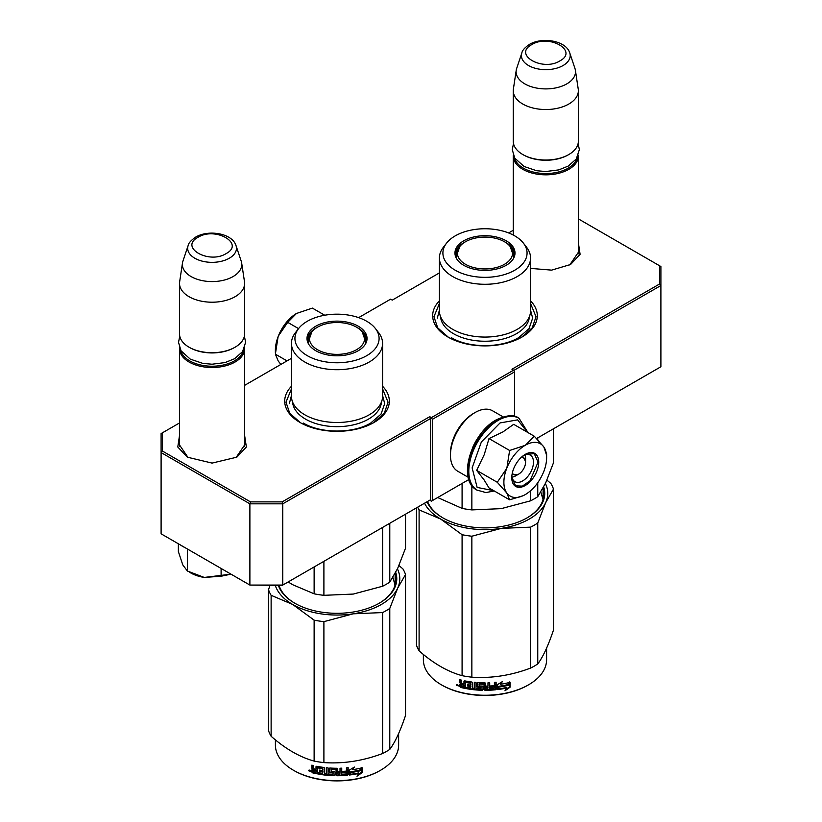 <?xml version="1.0" encoding="UTF-8"?>
<svg xmlns="http://www.w3.org/2000/svg" width="822" height="822" viewBox="0 0 822 822"><rect width="100%" height="100%" fill="white"/><g stroke="black" fill="none" stroke-linecap="round" stroke-linejoin="round"><path stroke-width="1.23" d="M578.359 250.361L578.503 252.097L569.728 264.961M244.617 443.048L244.761 444.784L235.986 457.649M439.41 300.862A52.31 30.198 0 0 0 447.99 337.051A52.31 30.198 0 0 0 521.97 337.051L521.97 337.051A52.31 30.198 0 0 0 530.55 300.862M291.45 386.289A52.31 30.198 0 0 0 300.03 422.477A52.31 30.198 0 0 0 374.01 422.477L374.01 422.477A52.31 30.198 0 0 0 382.59 386.289M578.359 242.747L580.096 254.296L570.571 264.499L551.634 270.13L530.55 268.393M244.617 435.434L246.364 446.983L236.828 457.176L212.076 463.094L187.313 457.176L177.778 446.983L179.525 435.434M179.525 422.95L162.499 432.773L162.499 451.093L250.463 501.872L282.182 501.872L429.742 416.682L431.386 417.638L513.586 370.177L511.942 369.232L659.501 284.042L659.501 265.722L578.359 218.878M513.257 230.263L508.623 232.945M439.41 272.904L392.258 300.122L390.614 299.177L358.649 317.631M291.45 358.33L244.617 385.364M513.75 370.465L660.898 285.511L659.501 284.042M536.571 438.537L660.898 366.756L660.898 266.523L659.501 265.722M162.499 451.093L161.102 452.562L161.102 433.584L162.499 432.773M431.386 417.638L432.372 419.343L432.372 500.598L431.386 501.163L429.742 500.218L430.728 499.642L282.768 585.069L249.888 585.069L161.102 533.817L161.102 452.562L249.888 503.824L250.463 501.872M282.182 501.872L282.768 503.824L430.728 418.398L429.742 416.682M249.888 503.824L282.768 503.824L282.768 585.069L282.182 585.408L249.888 585.069L249.888 503.824M430.728 499.642L430.728 418.398M432.372 419.343L514.572 371.883L514.572 416.353M513.586 370.177L514.572 371.883M188.166 457.659L179.381 444.784L179.525 443.048M468.817 479.555L432.372 500.598M448.452 337.308L437.715 327.844L433.944 316.737L439.41 303.472M530.55 303.472L536.016 316.737L532.255 327.844L521.518 337.308M300.482 422.734L289.745 413.271L285.984 402.163L291.45 388.898M382.59 388.898L388.056 402.163L384.285 413.271L373.548 422.734M244.617 446.521L244.617 348.723A32.551 18.793 -0 0 1 235.092 362.009A32.551 18.793 180 0 1 199.612 366.088A32.551 18.793 180 0 1 179.525 348.723A32.551 18.793 180 0 1 179.556 347.829M244.617 348.723A32.551 18.793 -0 0 0 244.586 347.829M243.446 350.244A31.616 18.259 -0 0 1 234.434 360.868A31.616 18.259 180 0 1 201.822 365.235A31.616 18.259 180 0 1 180.696 350.244M234.434 347.583L235.092 347.203L234.434 347.583A31.616 18.259 180 0 1 189.718 347.583L189.05 347.203A32.551 18.793 180 0 1 179.525 333.917L179.525 283.415A32.551 18.793 180 0 1 179.648 281.792L182.484 262.948A29.695 17.149 180 0 1 182.916 261.19L188.125 245.593A24.393 14.077 0 0 0 200.64 260.708A24.393 14.077 0 0 0 229.317 258.221A24.393 14.077 -0 0 0 236.017 245.593L241.226 261.19A29.695 17.149 -0 0 1 241.658 262.948L244.504 281.792A32.551 18.793 -0 0 1 244.617 283.415A32.551 18.793 -0 0 1 235.092 296.711A32.551 18.793 180 0 1 199.612 300.78A32.551 18.793 180 0 1 179.525 283.415M244.617 283.415L244.617 333.917A32.551 18.793 -0 0 1 235.092 347.203A32.551 18.793 180 0 1 189.05 347.203M241.658 262.948A29.695 17.149 -0 0 1 233.068 276.562A29.695 17.149 180 0 1 199.53 279.973A29.695 17.149 180 0 1 182.484 262.948M578.359 253.834L578.359 156.036A32.551 18.793 -0 0 1 568.824 169.332A32.551 18.793 180 0 1 533.355 173.401A32.551 18.793 180 0 1 513.257 156.036A32.551 18.793 180 0 1 513.298 155.153M578.359 156.036A32.551 18.793 -0 0 0 578.328 155.153M577.188 157.567A31.616 18.259 -0 0 1 568.166 168.191A31.616 18.259 180 0 1 535.564 172.548A31.616 18.259 180 0 1 514.438 157.567M568.166 154.906L568.824 154.526L568.166 154.906A31.616 18.259 180 0 1 523.45 154.906L522.792 154.526A32.551 18.793 180 0 1 513.257 141.23L513.257 90.739A32.551 18.793 180 0 1 513.38 89.105L516.226 70.26A29.695 17.149 180 0 1 516.658 68.503L521.867 52.916A24.393 14.077 0 0 0 534.372 68.021A24.393 14.077 0 0 0 563.06 65.544A24.393 14.077 -0 0 0 569.759 52.916L574.968 68.503A29.695 17.149 -0 0 1 575.39 70.26L578.236 89.105A32.551 18.793 -0 0 1 578.359 90.739A32.551 18.793 -0 0 1 568.824 104.024A32.551 18.793 180 0 1 533.355 108.103A32.551 18.793 180 0 1 513.257 90.739M578.359 90.739L578.359 141.23A32.551 18.793 -0 0 1 568.824 154.526A32.551 18.793 180 0 1 522.792 154.526M575.39 70.26A29.695 17.149 -0 0 1 566.81 83.875A29.695 17.149 180 0 1 533.262 87.296A29.695 17.149 180 0 1 516.226 70.26M178.364 544.277L178.364 551.552L182.782 564.899L187.395 571.013L204.246 577.434L231.023 574.177M221.108 568.454L221.108 576.232L204.246 577.434A30.229 17.447 180 0 1 189.707 572.317M221.108 576.232L230.992 574.167M187.395 549.743L187.395 571.013M524.868 454.864A13.953 8.056 -60 0 1 525.587 458.738L525.587 462.149A9.761 5.641 -60 0 1 518.682 474.109L515.723 475.825L518.682 474.109A9.761 5.641 120 0 1 512.342 472.948M512.014 477.13A13.953 8.056 120 0 0 515.723 475.825M521.415 457.238A9.761 5.641 -60 0 1 525.587 462.149M518.024 474.489L512.034 474.551M522.638 456.179L525.587 461.389M503.886 482.278A30.229 17.447 120 0 0 506.753 492.964L497.279 482.278L506.619 468.612A30.229 17.447 120 0 0 503.886 482.278M525.525 445.113L534.29 436.225L513.678 424.327L502.91 431.93L489.008 438.578L484.22 454.7L476.668 470.369L484.168 480.027L488.998 487.929L509.609 499.827L506.753 492.964C511.017 498.42 517.192 498.964 525.258 494.618C533.334 489.645 539.499 481.969 543.774 471.581A30.229 17.447 120 0 0 546.63 457.597A30.229 17.447 120 0 0 543.897 447.096L543.64 446.726A30.229 17.447 -60 0 0 525.525 445.113L525.001 445.411A30.229 17.447 -60 0 0 506.886 467.944L506.619 468.612M523.871 455.254A15.341 8.857 -60 0 1 530.303 455.131A15.341 8.857 -60 0 1 533.478 462.149A15.341 8.857 -60 0 1 526.779 477.592A15.341 8.857 -60 0 1 514.962 481.702A15.341 8.857 -60 0 1 511.849 476.072M493.786 490.693L477.13 487.425L472.136 467.872L481.353 441.989L500.084 422.919L517.613 419.878L527.498 432.3M511.777 477.716A19.06 11.005 -60 0 1 525.258 454.371A19.06 11.005 -60 0 1 538.739 462.149A19.06 11.005 -60 0 1 525.258 485.504A19.06 11.005 -60 0 1 511.777 477.716M523.111 495.728L509.609 499.827M476.668 470.369L497.279 482.278M506.886 467.944L509.619 450.477L525.001 445.411M489.008 438.578L509.619 450.477M534.29 436.225L543.64 446.726M543.897 447.096L546.63 455.326M525.094 454.463L534.228 453.641L538.081 462.149L529.964 480.87L522.371 486.121L515.63 485.853L511.777 477.531M275.37 352.679L275.37 350.336A30.229 17.447 -60 0 1 278.103 336.681L278.36 336.013A30.229 17.447 120 0 1 296.475 313.47L312.381 308.106L324.731 315.237M296.475 313.47L287.71 322.358L278.36 336.013M298.55 328.615L287.71 322.358M278.103 336.681L275.37 354.159L278.226 361.022L280.888 364.423M287.022 360.889L275.37 354.159M468.18 477.253L457.679 471.191A34.873 20.139 -60 0 1 450.456 455.224L450.456 453.323A32.551 18.793 -60 0 1 473.472 413.456L475.116 412.51A34.873 20.139 -60 0 1 492.553 410.784L503.064 416.846M472.712 447.415A34.873 20.139 -60 0 1 479.483 435.691M450.456 455.224A34.873 20.139 -60 0 1 475.116 412.51L473.472 413.456M530.55 310.757A45.57 26.314 180 0 1 517.202 329.365A45.57 26.314 -0 0 1 467.543 335.068A45.57 26.314 -0 0 1 439.41 310.757L439.41 257.985A45.57 26.314 -0 0 0 467.543 282.285A45.57 26.314 -0 0 0 517.202 276.582A45.57 26.314 180 0 0 530.55 257.985L530.55 310.757M437.694 497.526L462.087 508.386A69.747 40.268 -0 0 0 471.859 509.907L471.859 485.566M462.087 508.386L462.087 483.439M471.859 509.907L501.225 508.643L530.601 500.814A69.747 40.268 -0 0 0 537.752 496.683L537.752 482.75M537.752 439.77L537.752 437.859M530.601 500.814L530.601 490.755M537.752 496.683L545.623 483.017L553.483 462.776L553.483 428.776M512.723 250.998A29.53 17.046 180 0 1 514.438 255.704M455.768 257.06A29.53 17.046 -0 0 1 455.45 254.563A29.53 17.046 -0 0 1 464.101 242.511A29.53 17.046 180 0 1 465.221 241.904M504.749 241.904A29.53 17.046 180 0 1 514.51 254.563A29.53 17.046 180 0 1 514.192 257.06M455.522 255.704A29.53 17.046 180 0 1 457.238 250.998M463.752 240.784A30.024 17.334 -0 0 0 455.501 256.33A30.024 17.334 -0 0 0 476.185 269.626A30.024 17.334 -0 0 0 506.208 265.3A30.024 17.334 -0 0 0 514.459 256.33A30.024 17.334 -0 0 0 499.057 237.733A30.024 17.334 -0 0 0 463.752 240.784M514.736 270.222A42.076 24.29 -0 0 0 523.398 243.127A42.076 24.29 -0 0 0 455.224 235.873A42.076 24.29 -0 0 0 446.572 243.127A42.076 24.29 -0 0 0 461.121 273.058A42.076 24.29 -0 0 0 514.736 270.222M440.541 316.583A44.47 25.677 -0 0 0 468.787 339.476A44.47 25.677 -0 0 0 516.432 333.711A44.47 25.677 180 0 0 529.419 316.583M446.572 243.127L443.377 247.247A45.57 26.314 -0 0 0 439.41 257.985M523.398 243.127L526.583 247.247A45.57 26.314 180 0 1 530.55 257.985M540.835 492.07L543.034 499.632M530.55 310.1L532.646 318.165L529.019 328.697L518.682 337.616C501.132 348.281 468.828 348.281 451.278 337.616M437.314 318.165L439.41 310.1M546.928 480.11L550.874 483.459A69.747 40.268 180 0 1 553.483 489.1L553.483 630.042C548.243 645.691 542.993 656.994 537.752 663.95A69.747 40.268 180 0 1 534.3 666.097A69.747 40.268 180 0 1 530.601 668.081L530.601 527.138L501.286 528.382A62.78 36.24 -0 0 0 545.603 502.797L537.752 523.008A69.747 40.268 180 0 1 530.601 527.138M553.483 489.1L545.603 502.797M545.387 483.511A62.78 36.24 180 0 1 545.633 502.725M501.286 528.382L501.173 528.402A62.78 36.24 180 0 1 440.633 519.031L419.097 509.887A69.747 40.268 180 0 1 417.658 507.195M440.551 518.98A62.78 36.24 180 0 1 424.553 503.208M427.553 501.482A58.824 33.959 -0 0 0 443.058 517.963M526.902 517.963A58.824 33.959 -0 0 0 543.804 494.145A58.824 33.959 -0 0 0 543.106 488.926M543.321 498.512A58.824 33.959 -0 0 0 543.106 497.659M427.029 501.78A59.749 34.493 -0 0 0 442.729 517.778A59.749 34.493 -0 0 0 527.231 517.778L527.231 517.778A59.749 34.493 -0 0 0 543.691 486.963M501.173 528.402L471.859 536.221A69.747 40.268 180 0 1 462.087 534.711L440.633 519.031M530.601 668.081C511.017 675.458 491.443 678.489 471.859 677.174A69.747 40.268 180 0 1 462.087 675.663L462.087 534.711M462.087 675.663C447.764 671.728 433.43 663.457 419.097 650.839L419.097 509.887M419.097 650.839A69.747 40.268 180 0 1 416.477 645.198L416.477 507.873M537.752 663.95L537.752 523.008M471.859 677.174L471.859 536.221M508.099 685.137A61.609 35.572 180 0 1 499.016 686.802L497.187 689.607L497.187 684.788L502.334 681.633L500.67 684.243A61.609 35.572 180 0 0 509.743 682.424L508.099 685.137L507.749 684.634A60.684 35.038 180 0 1 498.8 686.278L497.002 689.083M509.363 681.931L507.749 684.634M499.016 686.802L498.8 686.278M501.06 683.627A60.684 35.038 180 0 1 500.434 683.729L501.369 682.239M500.67 684.243L500.434 683.729M506.65 688.045L504.965 690.788L510.113 687.182L510.113 682.322L508.294 685.353A61.609 35.572 180 0 1 499.201 687.038L497.567 689.566A61.609 35.572 180 0 0 506.65 688.045L506.321 687.541A60.684 35.038 180 0 1 497.957 688.97M509.732 682.959L509.732 686.689L505.725 689.555M498.985 686.514L497.444 689.226M465.355 687.901A60.684 35.038 180 0 1 460.895 686.904L460.186 683.945M484.261 684.469L484.261 689.73L483.983 684.233A61.609 35.572 180 0 1 479.144 684.079L479.144 685.938A61.609 35.572 180 0 0 482.309 686.072L483.028 686.668L483.028 689.709L482.309 690.285A61.609 35.572 180 0 1 466.752 688.723L466.752 687.315A61.609 35.572 180 0 0 470.472 687.911L470.749 686.545A61.609 35.572 180 0 1 467.595 686.062L467.595 684.654A61.609 35.572 180 0 0 470.749 685.137L470.472 683.236A61.609 35.572 180 0 1 465.642 682.445L465.355 688.466A61.609 35.572 180 0 1 460.526 687.398L460.895 686.904M460.875 683.914L459.806 682.763L460.186 682.281L461.234 683.411L459.806 684.51L460.875 683.914M459.806 682.763L459.806 679.732A61.609 35.572 180 0 0 461.522 680.154L461.522 682.835L462.241 683.585A61.609 35.572 180 0 0 463.968 683.966L463.968 681.294L464.687 680.852A61.609 35.572 180 0 0 471.849 682.013L472.568 682.692L472.568 688.178A61.609 35.572 180 0 0 474.284 688.374L474.448 687.839A60.684 35.038 180 0 1 474.284 687.829M495.954 682.27L495.399 689.802L496.118 689.144L496.118 682.25A61.609 35.572 180 0 1 494.402 682.414L494.402 685.682A61.609 35.572 180 0 1 490.395 685.959L490.395 687.367A61.609 35.572 180 0 0 494.402 687.089L494.114 688.517A61.609 35.572 180 0 1 489.707 688.805L489.707 682.733A61.609 35.572 180 0 1 487.98 682.794L487.98 686.062A61.609 35.572 180 0 1 485.699 686.103L485.699 683.421L484.98 682.835A61.609 35.572 180 0 1 477.818 682.599L477.099 683.133L477.099 686.627L477.818 687.264A61.609 35.572 180 0 0 480.983 687.428L480.983 688.836A61.609 35.572 180 0 1 476.01 688.528L476.01 682.455A61.609 35.572 180 0 1 474.284 682.291L474.284 688.374M485.699 686.103L485.689 685.558A60.684 35.038 180 0 1 485.689 685.558L485.689 683.329M489.707 688.805L489.635 688.271A60.684 35.038 180 0 0 489.707 688.271M495.245 689.278A60.684 35.038 180 0 1 484.98 689.781L484.271 689.185M495.399 689.802A61.609 35.572 180 0 1 484.98 690.316L484.98 689.781M482.309 690.285L482.35 689.75A60.684 35.038 180 0 1 467.03 688.209L466.752 688.723M470.472 683.236L470.687 682.722A60.684 35.038 180 0 1 465.93 681.931L465.653 682.414M465.642 682.445L465.93 681.931M487.703 688.877A61.609 35.572 180 0 1 485.977 688.908L485.699 687.5A61.609 35.572 180 0 0 487.98 687.459L487.703 688.877M487.939 686.925L487.939 687.469L487.939 686.925A60.684 35.038 180 0 1 485.689 686.966L485.966 688.374M463.968 686.781A61.609 35.572 180 0 1 461.8 686.298L461.522 684.829A61.609 35.572 180 0 0 463.968 685.373L464.276 686.267A60.684 35.038 180 0 1 463.968 686.206M463.968 685.373L464.276 684.87A60.684 35.038 180 0 1 461.872 684.325L461.522 684.829M464.276 684.87L464.276 686.267M470.749 684.592A60.684 35.038 180 0 0 470.965 684.613L470.687 682.722M467.852 684.695L467.852 685.548A60.684 35.038 180 0 0 470.965 686.021L470.687 687.387M467.03 687.367L467.03 688.209M483.059 689.175L482.35 689.75M484.271 683.925L483.994 683.699A60.684 35.038 180 0 1 479.236 683.544L478.959 684.13M494.258 687.1L494.258 686.555A60.684 35.038 180 0 1 490.395 686.832M489.635 682.733L489.635 688.271M477.222 682.815L477.222 686.093L477.931 686.73A60.684 35.038 180 0 0 481.045 686.894L481.045 688.302M474.448 682.311L474.448 687.839M464.276 680.873L464.276 683.462A60.684 35.038 180 0 1 463.968 683.401M460.186 679.825L460.186 682.281M460.526 687.398L459.806 686.617L460.186 684.027M459.036 685.466L456.313 685.281L458.635 685.949L456.477 684.86M484.98 690.316L484.261 689.73M546.599 648.126L546.599 659.676A61.609 35.572 180 0 1 528.546 684.829A61.609 35.572 180 0 1 441.414 684.829A61.609 35.572 180 0 1 423.371 659.676L423.371 654.435M527.888 685.209L528.546 684.829L527.888 685.209A60.684 35.038 180 0 1 442.072 685.209L441.414 684.829M457.464 684.675L457.268 685.384L457.679 684.747M504.492 241.75A27.599 15.926 180 0 1 510.195 246.549A27.599 15.926 180 0 1 500.608 266.153A27.599 15.926 180 0 1 465.468 264.283A27.599 15.926 -0 0 1 459.765 246.549A27.599 15.926 -0 0 1 504.492 241.75M510.195 246.549L513.812 256.803A28.832 16.646 180 0 1 513.729 258.046M459.765 246.549L456.148 256.803A28.832 16.646 -0 0 0 456.231 258.046M382.59 396.183A45.57 26.314 180 0 1 369.242 414.791A45.57 26.314 -0 0 1 319.583 420.494A45.57 26.314 -0 0 1 291.45 396.183L291.45 343.411A45.57 26.314 -0 0 0 319.583 367.711A45.57 26.314 -0 0 0 369.242 362.009A45.57 26.314 180 0 0 382.59 343.411L382.59 396.183M288.162 581.955L292.632 584.689L314.127 593.813A69.747 40.268 -0 0 0 323.899 595.323L323.899 561.323M314.127 593.813L314.127 566.964M323.899 595.323L353.265 594.07L382.631 586.24A69.747 40.268 -0 0 0 389.782 582.11L389.782 523.285M382.631 586.24L382.631 527.416M389.782 582.11L397.653 568.444L405.523 548.202L405.523 514.192M364.763 336.424A29.53 17.046 180 0 1 366.478 341.13M307.808 342.486A29.53 17.046 -0 0 1 307.49 339.989A29.53 17.046 -0 0 1 316.141 327.937A29.53 17.046 180 0 1 317.251 327.331M356.779 327.331A29.53 17.046 180 0 1 366.55 339.989A29.53 17.046 180 0 1 366.232 342.486M307.562 341.13A29.53 17.046 180 0 1 309.278 336.424M315.792 326.211A30.024 17.334 -0 0 0 307.541 341.757A30.024 17.334 -0 0 0 328.225 355.053A30.024 17.334 -0 0 0 358.248 350.727A30.024 17.334 -0 0 0 366.499 341.757A30.024 17.334 -0 0 0 351.097 323.159A30.024 17.334 -0 0 0 315.792 326.211M366.776 355.649A42.076 24.29 -0 0 0 375.428 328.553A42.076 24.29 -0 0 0 307.264 321.289A42.076 24.29 -0 0 0 298.602 328.553A42.076 24.29 -0 0 0 313.151 358.484A42.076 24.29 -0 0 0 366.776 355.649M292.581 402.009A44.47 25.677 -0 0 0 320.827 424.902A44.47 25.677 -0 0 0 368.462 419.138A44.47 25.677 180 0 0 381.459 402.009M298.602 328.553L295.417 332.663A45.57 26.314 -0 0 0 291.45 343.411M375.428 328.553L378.623 332.663A45.57 26.314 180 0 1 382.59 343.411M392.875 577.496L395.063 585.058M382.59 395.526L384.686 403.592L381.048 414.113L370.722 423.042C353.172 433.708 320.868 433.708 303.318 423.042M289.354 403.592L291.45 395.526M398.958 565.536L402.903 568.875A69.747 40.268 180 0 1 405.523 574.516L405.523 715.469C400.273 731.118 395.033 742.42 389.782 749.376A69.747 40.268 180 0 1 386.34 751.524A69.747 40.268 180 0 1 382.631 753.507L382.631 612.565L353.326 613.808A62.78 36.24 -0 0 0 397.643 588.223L389.782 608.434A69.747 40.268 180 0 1 382.631 612.565M405.523 574.516L397.643 588.223M397.427 568.937A62.78 36.24 180 0 1 397.673 588.151M353.326 613.808L353.203 613.829A62.78 36.24 180 0 1 292.673 604.458L271.126 595.313A69.747 40.268 180 0 1 268.517 589.672L269.986 585.408M292.591 604.406A62.78 36.24 180 0 1 275.288 585.408M279.069 585.408A58.824 33.959 -0 0 0 295.098 603.389M378.942 603.389A58.824 33.959 -0 0 0 395.844 579.572A58.824 33.959 -0 0 0 395.146 574.352M395.351 583.928A58.824 33.959 -0 0 0 395.146 583.086M278.37 585.408A59.749 34.493 -0 0 0 294.769 603.204A59.749 34.493 -0 0 0 379.271 603.204L379.271 603.204A59.749 34.493 -0 0 0 395.731 572.389M353.203 613.829L323.899 621.648A69.747 40.268 180 0 1 314.127 620.137L292.673 604.458M382.631 753.507C363.057 760.884 343.473 763.915 323.899 762.6A69.747 40.268 180 0 1 314.127 761.09L314.127 620.137M314.127 761.09C299.794 757.154 285.46 748.883 271.126 736.265L271.126 595.313M271.126 736.265A69.747 40.268 180 0 1 268.517 730.624L268.517 589.672M389.782 749.376L389.782 608.434M323.899 762.6L323.899 621.648M360.139 770.563A61.609 35.572 180 0 1 351.045 772.228L349.227 775.033L349.227 770.214L354.374 767.06L352.71 769.669A61.609 35.572 180 0 0 361.772 767.851L360.139 770.563L359.789 770.06A60.684 35.038 180 0 1 350.84 771.704L349.042 774.509M361.403 767.358L359.789 770.06M351.045 772.228L350.84 771.704M353.1 769.053A60.684 35.038 180 0 1 352.474 769.156L353.398 767.666M352.71 769.669L352.474 769.156M358.69 773.471L356.995 776.215L362.153 772.608L362.153 767.748L360.324 770.779A61.609 35.572 180 0 1 351.241 772.464L349.597 774.992A61.609 35.572 180 0 0 358.69 773.471L358.361 772.968A60.684 35.038 180 0 1 349.987 774.396M361.772 768.385L361.772 772.115L357.765 774.971M351.025 771.94L349.473 774.653M317.395 773.327A60.684 35.038 180 0 1 312.925 772.331L312.226 769.371M336.301 769.895L336.301 775.146L336.023 769.659A61.609 35.572 180 0 1 331.184 769.505L331.184 771.365A61.609 35.572 180 0 0 334.349 771.498L335.068 772.094L335.068 775.136L334.349 775.711A61.609 35.572 180 0 1 318.792 774.149L318.792 772.742A61.609 35.572 180 0 0 322.512 773.338L322.789 771.971A61.609 35.572 180 0 1 319.624 771.488L319.624 770.08A61.609 35.572 180 0 0 322.789 770.563L322.512 768.662A61.609 35.572 180 0 1 317.672 767.871L317.395 773.892A61.609 35.572 180 0 1 312.555 772.824L312.925 772.331M312.905 769.341L311.836 768.19L312.216 767.707L313.274 768.837L311.836 769.937L312.905 769.341M311.836 768.19L311.836 765.159A61.609 35.572 180 0 0 313.562 765.58L313.562 768.262L314.281 769.012A61.609 35.572 180 0 0 315.997 769.392L315.997 766.721L316.717 766.279A61.609 35.572 180 0 0 323.878 767.44L324.608 768.118L324.608 773.605A61.609 35.572 180 0 0 326.324 773.8L326.488 773.266A60.684 35.038 180 0 1 326.324 773.255M347.983 767.697L347.439 775.228L348.158 774.571L348.158 767.676A61.609 35.572 180 0 1 346.432 767.84L346.432 771.108A61.609 35.572 180 0 1 342.435 771.385L342.435 772.793A61.609 35.572 180 0 0 346.432 772.516L346.154 773.944A61.609 35.572 180 0 1 341.736 774.232L341.736 768.159A61.609 35.572 180 0 1 340.02 768.221L340.02 771.488A61.609 35.572 180 0 1 337.739 771.529L337.739 768.847L337.02 768.262A61.609 35.572 180 0 1 329.858 768.015L329.139 768.56L329.139 772.053L329.858 772.69A61.609 35.572 180 0 0 333.023 772.855L333.023 774.262A61.609 35.572 180 0 1 328.04 773.954L328.04 767.882A61.609 35.572 180 0 1 326.324 767.717L326.324 773.8M337.739 771.529L337.729 770.985A60.684 35.038 180 0 1 337.729 770.985L337.729 768.755M341.736 774.232L341.664 773.697A60.684 35.038 180 0 0 341.736 773.697M347.274 774.704A60.684 35.038 180 0 1 337.02 775.208L336.311 774.612M347.439 775.228A61.609 35.572 180 0 1 337.02 775.742L337.02 775.208M334.349 775.711L334.39 775.177A60.684 35.038 180 0 1 319.07 773.636L318.792 774.149M322.512 768.662L322.727 768.149A60.684 35.038 180 0 1 317.97 767.358L317.693 767.84M317.672 767.871L317.97 767.358M339.743 774.303A61.609 35.572 180 0 1 338.017 774.334L337.739 772.927A61.609 35.572 180 0 0 340.02 772.886L339.743 774.303M340.02 772.886L339.969 772.351L339.969 772.896M315.997 772.207A61.609 35.572 180 0 1 313.84 771.724L313.562 770.255A61.609 35.572 180 0 0 315.997 770.8L316.316 771.694A60.684 35.038 180 0 1 315.997 771.632M315.997 770.8L316.316 770.296A60.684 35.038 180 0 1 313.912 769.752L313.562 770.255M316.316 770.296L316.316 771.694M339.969 772.351A60.684 35.038 180 0 1 337.729 772.392L338.006 773.8M322.789 770.009A60.684 35.038 180 0 0 323.005 770.039L322.727 768.149M319.892 770.122L319.892 770.974A60.684 35.038 180 0 0 323.005 771.447L322.727 772.814M319.07 772.793L319.07 773.636M335.099 774.601L334.39 775.177M336.311 769.351L336.034 769.125A60.684 35.038 180 0 1 331.266 768.971L330.999 769.556M346.288 772.526L346.288 771.981A60.684 35.038 180 0 1 342.435 772.259M341.664 768.159L341.664 773.697M329.252 768.241L329.252 771.519L329.961 772.156A60.684 35.038 180 0 0 333.074 772.32L333.074 773.728M326.488 767.738L326.488 773.266M316.316 766.299L316.316 768.889A60.684 35.038 180 0 1 315.997 768.817M312.216 765.251L312.216 767.707M312.555 772.824L311.836 772.043L312.216 769.454M311.076 770.892L308.353 770.707L310.675 771.375L308.507 770.276M337.02 775.742L336.301 775.146M398.629 733.553L398.629 745.102A61.609 35.572 180 0 1 380.586 770.255A61.609 35.572 180 0 1 293.454 770.255A61.609 35.572 180 0 1 275.401 745.102L275.401 739.862M379.928 770.635L380.586 770.255L379.928 770.635A60.684 35.038 180 0 1 294.112 770.635L293.454 770.255M309.504 770.101L309.298 770.81L309.719 770.173M356.532 327.177A27.599 15.926 180 0 1 362.235 331.975A27.599 15.926 180 0 1 352.638 351.58A27.599 15.926 180 0 1 317.508 349.71A27.599 15.926 -0 0 1 311.805 331.975A27.599 15.926 -0 0 1 356.532 327.177M362.235 331.975L365.852 342.229A28.832 16.646 180 0 1 365.769 343.473M311.805 331.975L308.188 342.229A28.832 16.646 -0 0 0 308.271 343.473M197.999 237.332C178.97 247.299 208.87 264.561 226.142 253.577C245.172 243.61 215.272 226.348 197.999 237.332M531.742 44.645C512.712 54.612 542.612 71.874 559.885 60.89C578.904 50.923 549.014 33.661 531.742 44.645M180.337 544.914A41.614 24.023 0 0 0 185.145 547.699M477.13 490.2A41.614 24.033 -60 0 1 476.832 490.035A41.614 24.033 -60 0 1 470.451 456.683A41.614 24.033 -60 0 1 497.639 420.011A41.614 24.033 -60 0 1 518.446 417.946A41.614 24.033 -60 0 1 518.744 418.121M477.428 490.374A41.614 24.033 -60 0 1 471.047 457.022A41.614 24.033 -60 0 1 498.235 420.35A41.614 24.033 -60 0 1 519.042 418.285L518.446 417.946C514.079 414.391 506.681 415.038 496.241 419.867C471.376 432.999 456.827 479.935 476.832 490.035L485.864 492.563L494.279 490.981M179.525 446.521L179.525 348.723M236.017 245.593C232.205 233.181 208.398 229.441 195.677 237.096C190.961 240.384 188.444 243.22 188.125 245.593M513.257 235.061L513.257 156.036M569.759 52.916C565.947 40.504 542.14 36.764 529.419 44.419C524.703 47.697 522.186 50.532 521.867 52.916M191.403 551.305L176.802 542.88M527.991 432.588L519.042 418.285M546.63 457.597L546.63 453.785M513.503 143.511L512.26 149.696L514.778 158.143L524.046 166.465L536.612 170.729L545.757 171.531L558.765 169.897L568.269 166.075L576.284 158.985L579.356 149.614L578.123 143.511M179.761 336.198L178.518 342.373L181.046 350.819L190.303 359.142L202.88 363.406L212.014 364.218L225.023 362.584L234.537 358.752L242.541 351.662L245.624 342.291L244.381 336.198M543.106 488.073L543.106 499.355M395.146 573.499L395.146 584.781"/></g></svg>
